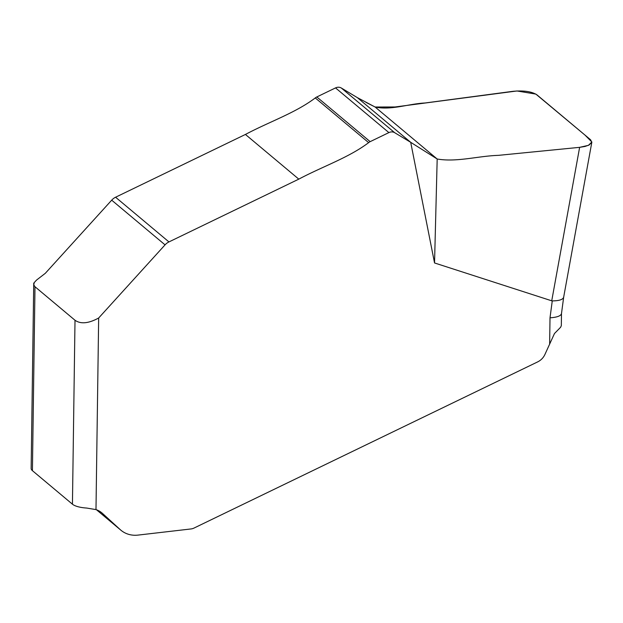 <?xml version="1.0" encoding="UTF-8"?>
<svg xmlns="http://www.w3.org/2000/svg" width="623" height="623" viewBox="0 0 623 623"><rect width="100%" height="100%" fill="white"/><g stroke="black" fill="none" stroke-linecap="round" stroke-linejoin="round"><path stroke-width="0.93" d="M366.059 102.421L375.108 107.016L395.06 106.977L516.965 90.974L535.842 94.089L584.974 135.074L591.85 142.005L588.431 145.338L579.631 147.34L584.989 146.46L589.078 145.034L591.819 142.301L590.581 139.77L536.948 94.852C531.692 91.488 523.632 90.319 512.768 91.34L425.096 102.982C408.532 103.768 391.018 110.551 375.108 107.016L357.345 97.624L341.311 88.007A6.814 5.981 129.9 0 0 335.532 87.905L316.803 96.962A6.814 5.981 129.9 0 0 315.277 97.943C295.388 112.981 269.502 121.649 245.423 134.451L115.582 197.226A11.354 9.968 129.9 0 0 111.696 200.17L165.056 244.862L98.66 318.01C88.567 323.508 80.686 324.256 75.009 320.253L34.989 286.736L32.419 470.669A18.168 5.918 -179.2 0 1 31.15 468.457L33.735 283.099M561.494 313.291L561.323 325.665L560.614 327.262L554.47 333.539L544.946 354.417C543.396 357.758 540.974 360.25 537.688 361.885L193.955 528.094A9.088 7.974 -50.1 0 1 191.059 528.943L138.049 535.095A27.256 23.931 -50.1 0 1 120.909 530.22A27.256 23.931 -50.1 0 1 120.231 529.628L102.413 513.352A22.716 19.936 129.9 0 0 101.845 512.854A22.716 19.936 129.9 0 0 95.989 509.606L86.667 508.049A18.168 5.918 -179.2 0 1 72.439 504.194L32.419 470.669M111.696 200.17L45.3 273.318L36.523 280.085L34.273 282.546L33.774 284.882L34.989 286.736M591.819 142.301L563.659 297.233C562.888 299.624 559.088 300.839 552.258 300.901L551.729 300.816L579.631 147.34L498.431 155.353C478.168 155.96 456.534 162.424 437.182 158.997L434.543 262.961L551.729 300.816M165.056 244.862A11.354 9.968 -50.1 0 1 168.95 241.919L298.791 179.136C322.862 166.333 348.755 157.674 368.645 142.636A6.814 5.981 -50.1 0 1 370.163 141.647L388.892 132.598A6.814 5.981 -50.1 0 1 394.678 132.691L410.705 142.317L434.543 262.961M357.345 97.624L410.705 142.317L437.182 158.997L375.108 107.016M563.69 297.007L561.479 313.665C560.825 315.947 557.001 317.341 550.008 317.823L552.258 300.901M75.009 320.253L72.439 504.194M549.642 343.958L550.008 317.823M98.66 318.01L95.989 509.606M96.565 509.809L120.231 529.628M101.261 512.386L102.413 513.352M115.582 197.226L168.95 241.919M245.423 134.451L298.791 179.136M315.277 97.943L368.645 142.636M316.803 96.962L370.163 141.647M335.532 87.905L388.892 132.598M341.311 88.007L394.678 132.691M120.909 530.22L96.51 509.793"/></g></svg>
